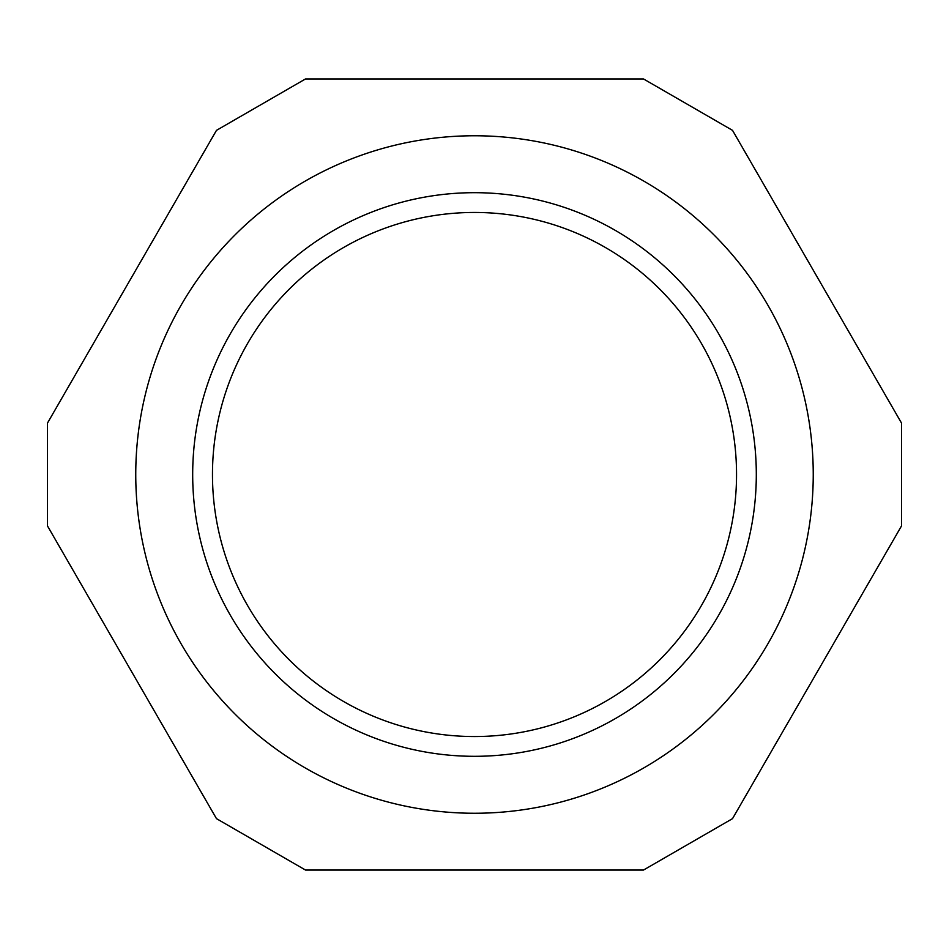 <?xml version="1.0" encoding="UTF-8"?>
<svg xmlns="http://www.w3.org/2000/svg" width="949" height="949" viewBox="0 0 949 949"><rect width="100%" height="100%" fill="white"/><g stroke="black" fill="none" stroke-linecap="round" stroke-linejoin="round"><path stroke-width="1.42" d="M605.521 247.57A262.031 262.031 0 0 0 212.469 474.5A262.031 262.031 0 0 0 605.521 701.43A262.031 262.031 0 0 0 605.521 247.57M318.473 870.031L630.527 870.031M53.951 537.134L209.978 807.385M209.978 141.615L53.951 411.866M630.527 78.969L318.473 78.969M895.049 411.866L739.022 141.615M901.55 474.5L901.55 423.124L732.521 130.357L643.529 78.969L305.471 78.969L216.479 130.357L47.45 423.124L47.45 525.876L216.479 818.643L305.471 870.031L643.529 870.031L732.521 818.643L901.55 525.876L901.55 474.5M901.55 525.876L901.55 423.124M767.86 643.873A338.734 338.734 0 0 0 474.5 135.766A338.734 338.734 0 0 0 181.14 643.873A338.734 338.734 0 0 0 767.86 643.873M615.403 230.441A281.817 281.817 0 0 0 192.683 474.5A281.817 281.817 0 0 0 615.403 718.559A281.817 281.817 0 0 0 615.403 230.441"/></g></svg>
